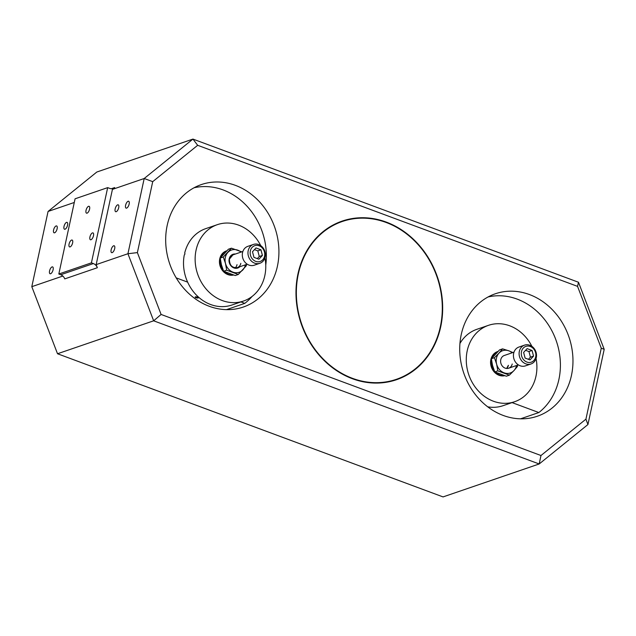 <?xml version="1.0" encoding="UTF-8"?>
<svg xmlns="http://www.w3.org/2000/svg" width="636" height="636" viewBox="0 0 636 636"><rect width="100%" height="100%" fill="white"/><g stroke="black" fill="none" stroke-linecap="round" stroke-linejoin="round"><path stroke-width="0.95" d="M197.573 297.155A1.685 0.493 -167.8 0 0 195.117 297.076A1.685 0.493 -167.8 0 0 195.944 297.712A1.685 0.493 -167.8 0 0 198.4 297.791A1.685 0.493 -167.8 0 0 197.573 297.155M265.753 265.14A64.323 55.253 71.1 0 0 194.02 187.787M226.495 309.637L244.804 303.356L240.941 301.925M187.628 282.13L176.212 277.884M244.804 303.356A64.323 55.253 71.1 0 0 252.102 296.432M217.369 224.651L205.738 228.634A40.37 34.678 -108.9 0 0 184.694 253.064L184.981 253.883L184.257 255.076A40.37 34.678 -108.9 0 0 196.111 294.786A40.37 34.678 -108.9 0 0 231.917 305.018L243.548 301.027A40.37 34.678 -108.9 0 1 207.376 290.421A40.37 34.678 -108.9 0 1 196.087 250.075A40.37 34.678 -108.9 0 1 217.369 224.651A40.37 34.678 -108.9 0 1 260.752 245.647M264.926 257.834A40.37 34.678 -108.9 0 1 264.822 275.603A40.37 34.678 -108.9 0 1 243.548 301.027M535.687 356.907A8.34 7.163 71.1 0 0 530.265 346.477A8.34 7.163 71.1 0 0 521.48 351.629A8.34 7.163 71.1 0 0 526.902 362.059A8.34 7.163 71.1 0 0 535.687 356.907M519.326 351.39A9.961 8.554 -108.9 0 1 524.573 345.117A9.961 8.554 -108.9 0 1 533.493 347.733A9.961 8.554 -108.9 0 1 536.275 357.686A9.961 8.554 -108.9 0 1 531.028 363.959A9.961 8.554 -108.9 0 1 522.108 361.335A9.961 8.554 -108.9 0 1 519.326 351.39M524.573 345.117L518.912 347.057A9.961 8.554 71.1 0 0 513.665 353.33A9.961 8.554 71.1 0 0 516.448 363.275A9.961 8.554 71.1 0 0 525.376 365.891L531.028 363.959M530.042 359.904L533.54 356.112L532.086 350.476L527.125 348.631L523.627 352.424L525.082 358.06L530.042 359.904M528.452 359.308L530.416 357.178L533.54 356.112M530.416 357.178L528.953 351.549L525.59 350.293M528.953 351.549L532.086 350.476M440.335 326.777A83.419 71.653 71.1 0 0 417.009 243.413A83.419 71.653 71.1 0 0 342.279 221.495A83.419 71.653 71.1 0 0 298.316 274.036A83.419 71.653 71.1 0 0 321.641 357.408A83.419 71.653 71.1 0 0 396.371 379.326A83.419 71.653 71.1 0 0 440.335 326.777M536.061 358.513A40.37 34.678 -108.9 0 1 535.949 376.281A40.37 34.678 -108.9 0 1 514.675 401.714A40.37 34.678 -108.9 0 1 478.51 391.1A40.37 34.678 -108.9 0 1 467.222 350.762A40.37 34.678 -108.9 0 1 488.496 325.33A40.37 34.678 -108.9 0 1 531.879 346.326M514.675 401.714L503.044 405.696A40.37 34.678 -108.9 0 1 487.717 406.825M459.939 343.464A40.37 34.678 -108.9 0 1 476.865 329.313L488.496 325.33M497.821 370.86L496.629 364.11A11.774 10.112 -108.9 0 1 496.485 358.068A11.774 10.112 -108.9 0 1 499.006 353.115L502.575 348.862L499.522 349.911L491.358 358.76L492.55 365.509L494.768 371.909L506.336 376.21L509.396 375.161L497.821 370.86L494.768 371.909M517.426 365.199L517.561 366.312L513.983 370.557A11.774 10.112 -108.9 0 1 504.117 372.839A11.774 10.112 71.1 0 1 496.629 364.11L494.411 357.718L499.006 353.115A11.774 10.112 -108.9 0 1 508.872 350.841L512.886 352.535M512.218 363.991A6.726 5.78 -108.9 0 1 508.673 368.204A6.726 5.78 -108.9 0 1 502.639 366.423A6.726 5.78 -108.9 0 1 500.771 359.682A6.726 5.78 -108.9 0 1 504.316 355.476L513.999 352.153M502.575 348.862L508.872 350.841A11.774 10.112 -108.9 0 1 512.163 352.781M494.411 357.718L491.358 358.76M516.527 365.509A11.774 10.112 -108.9 0 1 513.983 370.557L509.396 375.161M53.583 229.978A3.657 1.534 -69.6 0 0 54.084 232.808A3.657 1.534 -69.6 0 0 57.129 228.769A3.657 1.534 -69.6 0 0 56.628 225.939A3.657 1.534 -69.6 0 0 53.583 229.978M64.013 226.408A3.657 1.534 -69.6 0 0 64.514 229.23A3.657 1.534 -69.6 0 0 67.559 225.192A3.657 1.534 -69.6 0 0 67.058 222.369A3.657 1.534 -69.6 0 0 64.013 226.408M49.56 270.936A3.657 1.534 -69.6 0 0 50.053 273.758A3.657 1.534 -69.6 0 0 53.106 269.72A3.657 1.534 -69.6 0 0 52.605 266.897A3.657 1.534 -69.6 0 0 49.56 270.936M86.035 210.341A3.657 1.534 -69.6 0 0 86.528 213.171A3.657 1.534 -69.6 0 0 89.581 209.133A3.657 1.534 -69.6 0 0 89.08 206.303A3.657 1.534 -69.6 0 0 86.035 210.341M89.938 236.942A3.657 1.534 -69.6 0 0 90.439 239.764A3.657 1.534 -69.6 0 0 93.484 235.725A3.657 1.534 -69.6 0 0 92.983 232.895A3.657 1.534 -69.6 0 0 89.938 236.942M69.078 244.089A3.657 1.534 -69.6 0 0 69.578 246.911A3.657 1.534 -69.6 0 0 72.623 242.873A3.657 1.534 -69.6 0 0 72.13 240.05A3.657 1.534 -69.6 0 0 69.078 244.089M125.594 205.301A3.657 1.534 -69.6 0 0 126.095 208.123A3.657 1.534 -69.6 0 0 129.14 204.084A3.657 1.534 -69.6 0 0 128.647 201.262A3.657 1.534 -69.6 0 0 125.594 205.301M115.164 208.87A3.657 1.534 -69.6 0 0 115.665 211.701A3.657 1.534 -69.6 0 0 118.717 207.662A3.657 1.534 -69.6 0 0 118.216 204.832A3.657 1.534 -69.6 0 0 115.164 208.87M111.141 249.821A3.657 1.534 -69.6 0 0 111.642 252.651A3.657 1.534 -69.6 0 0 114.687 248.612A3.657 1.534 -69.6 0 0 114.186 245.782A3.657 1.534 -69.6 0 0 111.141 249.821M167.204 225.359A64.729 55.602 71.1 0 0 185.307 290.04A64.729 55.602 71.1 0 0 243.294 307.045A64.729 55.602 71.1 0 0 277.399 266.277A64.729 55.602 71.1 0 0 259.305 201.588A64.729 55.602 71.1 0 0 201.318 184.583A64.729 55.602 71.1 0 0 167.204 225.359M461.251 334.544A64.729 55.602 71.1 0 0 479.345 399.225A64.729 55.602 71.1 0 0 537.333 416.23A64.729 55.602 71.1 0 0 571.446 375.463A64.729 55.602 71.1 0 0 553.344 310.781A64.729 55.602 71.1 0 0 495.357 293.768A64.729 55.602 71.1 0 0 461.251 334.544M297.958 273.909A83.841 72.011 71.1 0 0 321.403 357.686A83.841 72.011 71.1 0 0 396.506 379.716A83.841 72.011 71.1 0 0 440.692 326.912A83.841 72.011 71.1 0 0 417.248 243.127A83.841 72.011 71.1 0 0 342.144 221.097A83.841 72.011 71.1 0 0 297.958 273.909M137.384 252.603L161.099 314.454L540.982 455.519L585.931 419.164L601.266 348.21L577.552 286.367L197.669 145.302L152.72 181.65L137.384 252.603L127.931 253.732L144.197 178.509L192.947 139.085L96.815 172.03L48.066 211.454L31.8 286.677L57.518 353.751L153.658 320.806L127.931 253.732L96.163 264.616L97.348 267.716L64.761 278.886A6.726 5.78 71.1 0 0 60.746 274.744L93.341 263.566A6.726 5.78 -108.9 0 1 97.348 267.716M197.669 145.302L192.947 139.085L578.482 282.249L604.2 349.323L587.934 424.546L539.185 463.97L443.053 496.915L57.518 353.751M152.72 181.65L144.197 178.509L112.429 189.393L96.163 264.616M111.403 188.693L114.679 187.572L112.429 189.393M74.285 202.471L48.066 211.454M62.845 276.04L31.8 286.677M540.982 455.519L539.185 463.97L153.658 320.806L161.099 314.454M585.931 419.164L587.934 424.546M601.266 348.21L604.2 349.323M577.552 286.367L578.482 282.249M114.679 187.572A6.726 5.78 -108.9 0 1 113.144 188.431A6.726 5.78 -108.9 0 1 109.599 188.343L107.675 187.628L91.409 262.851L93.341 263.566M91.409 262.851L58.814 274.021L75.08 198.798L107.675 187.628M58.814 274.021L60.746 274.744M226.766 250.791L226.368 250.926A12.593 10.82 -108.9 0 0 219.794 258.606L219.682 259.114A12.593 10.82 -108.9 0 0 233.492 275.046M220.97 257.119A12.593 10.82 -108.9 0 1 226.75 250.807M233.126 274.943A12.593 10.82 -108.9 0 1 224.667 271.747M223.133 270.014A12.593 10.82 -108.9 0 1 220.398 259.52M504.261 375.622A12.593 10.82 -108.9 0 1 495.802 372.426M494.267 370.693A12.593 10.82 -108.9 0 1 491.533 360.199M497.901 351.47L497.503 351.605A12.593 10.82 -108.9 0 0 490.92 359.284L490.809 359.793A12.593 10.82 -108.9 0 0 504.626 375.725M492.105 357.798A12.593 10.82 -108.9 0 1 497.877 351.493M231.448 248.183L228.388 249.233L220.223 258.081L221.423 264.83L223.634 271.23L226.686 270.181L225.494 263.431L223.284 257.031L231.448 248.183L241.752 251.856M235.248 267.851A6.726 5.78 71.1 0 0 237.021 264.656M246.299 264.52L246.426 265.633L238.262 274.482L226.686 270.181M223.634 271.23L235.209 275.523L238.262 274.482M220.223 258.081L223.284 257.031M241.036 252.102A11.774 10.112 71.1 0 0 237.745 250.155A11.774 10.112 71.1 0 0 227.871 252.436A11.774 10.112 71.1 0 0 225.494 263.431A11.774 10.112 71.1 0 0 232.983 272.152A11.774 10.112 71.1 0 0 242.857 269.879A11.774 10.112 71.1 0 0 245.401 264.83M264.552 256.221A8.34 7.163 71.1 0 0 259.138 245.79A8.34 7.163 71.1 0 0 250.353 250.95A8.34 7.163 71.1 0 0 255.767 261.38A8.34 7.163 71.1 0 0 264.552 256.221M248.191 250.703A9.961 8.554 -108.9 0 1 253.438 244.431A9.961 8.554 -108.9 0 1 262.366 247.054A9.961 8.554 -108.9 0 1 265.148 257A9.961 8.554 -108.9 0 1 259.901 263.272A9.961 8.554 -108.9 0 1 250.974 260.657A9.961 8.554 -108.9 0 1 248.191 250.703M253.438 244.431L247.786 246.37A9.961 8.554 71.1 0 0 242.539 252.643A9.961 8.554 71.1 0 0 245.321 262.596A9.961 8.554 71.1 0 0 254.241 265.212L259.901 263.272M258.916 259.218L262.414 255.426L260.951 249.797L255.99 247.953L252.492 251.745L253.955 257.381L258.916 259.218M257.318 258.629L259.281 256.499L262.414 255.426M259.281 256.499L257.819 250.87L254.456 249.614M257.819 250.87L260.951 249.797M488.058 296.972A64.323 55.253 -108.9 0 1 558.885 379.525A64.323 55.253 -108.9 0 1 538.843 412.541L520.534 418.822M512.067 402.604L538.843 412.541M508.403 365.303A6.726 5.78 -108.9 0 1 506.63 368.459L508.339 365.358M239.772 266.754A7.266 6.241 -108.9 0 1 232.227 267.033A7.266 6.241 -108.9 0 1 229.175 258.892A7.266 6.241 -108.9 0 1 235.415 254.026M237.284 267.613C232.045 268.058 229.429 265.22 229.437 259.091L232.919 254.885A6.726 5.78 71.1 0 0 229.365 259.146A6.726 5.78 71.1 0 0 231.266 265.856A6.726 5.78 71.1 0 0 237.284 267.613A6.726 5.78 71.1 0 0 240.837 263.344M508.673 368.204L518.356 364.881M342.279 221.495L335.514 223.808M396.371 379.326L389.606 381.64M230.955 255.553L242.865 251.474M235.312 268.289L247.229 264.202"/></g></svg>
